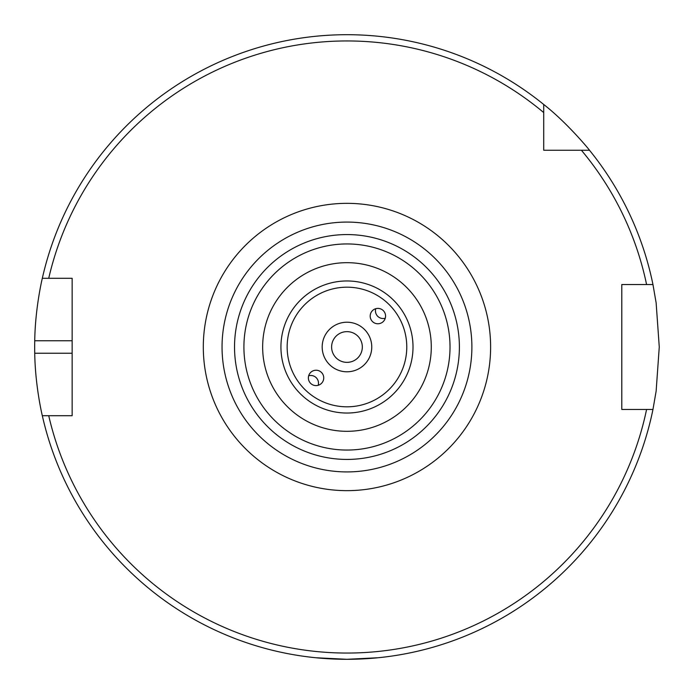 <?xml version="1.0" encoding="UTF-8"?>
<svg xmlns="http://www.w3.org/2000/svg" width="694" height="694" viewBox="0 0 694 694"><rect width="100%" height="100%" fill="white"/><g stroke="black" fill="none" stroke-linecap="round" stroke-linejoin="round"><path stroke-width="1.04" d="M375.749 308.709A7.677 7.677 -135 0 0 385.265 318.216M377.883 323.768A7.686 7.677 -45 0 1 372.452 310.652A7.686 7.677 -45 0 1 383.322 310.652A7.686 7.677 -45 0 1 377.883 323.768M318.19 385.291A7.677 7.677 45 0 0 308.674 375.784M316.056 370.232A7.686 7.677 135 0 1 321.487 383.348A7.686 7.677 135 0 1 310.617 383.348A7.686 7.677 135 0 1 316.056 370.232M346.965 262.679A84.321 84.321 0 0 0 273.948 389.161A84.321 84.321 0 0 0 419.991 389.161A84.321 84.321 0 0 0 346.965 262.679M346.965 322.216A24.784 24.784 0 0 0 325.503 359.397A24.784 24.784 0 0 0 368.436 359.397A24.784 24.784 0 0 0 346.965 322.216M471.885 347A124.92 124.92 0 0 0 346.965 222.08A124.92 124.92 0 0 0 222.045 347A124.92 124.92 0 0 0 346.965 471.92A124.92 124.92 0 0 0 471.885 347M543.714 150.251L543.714 104.473C567.232 122.838 589.674 150.173 589.501 150.251L543.714 150.251M543.714 112.567A306.054 306.054 0 0 0 48.727 278.294L72.141 278.294L72.141 415.706L42.317 415.706C42.481 416.478 35.203 386.679 34.735 353.246A312.3 312.3 0 0 1 34.735 340.754C35.203 307.321 42.481 277.522 42.317 278.294L48.727 278.294L42.317 278.294A312.3 312.3 0 0 1 543.714 104.473M646.582 409.46L621.789 409.46L621.789 284.54L652.959 284.54L656.134 302.836L659.265 347L656.134 391.164L652.959 409.46L646.582 409.46L652.959 409.46A312.3 312.3 0 0 1 42.317 415.706L48.727 415.706A306.054 306.054 0 0 0 646.582 409.46M362.329 347A15.355 15.355 0 0 1 339.288 360.299A15.355 15.355 0 0 1 339.288 333.701A15.355 15.355 0 0 1 362.329 347M315.735 657.739L346.965 659.3L378.195 657.739M581.399 150.251A306.054 306.054 0 0 1 646.582 284.54L652.959 284.54A312.3 312.3 0 0 0 589.501 150.251A312.3 312.3 0 0 1 652.959 284.54M406.779 347A59.805 59.805 0 0 1 317.063 398.798A59.805 59.805 0 0 1 317.063 295.202A59.805 59.805 0 0 1 406.779 347M413.008 347A66.034 66.034 0 0 0 346.965 280.966A66.034 66.034 0 0 0 280.931 347A66.034 66.034 0 0 0 346.965 413.034A66.034 66.034 0 0 0 413.008 347M459.393 347A112.428 112.428 0 0 1 290.751 444.368A112.428 112.428 0 0 1 290.751 249.632A112.428 112.428 0 0 1 459.393 347M450.024 347A103.059 103.059 0 0 0 295.436 257.752A103.059 103.059 0 0 0 295.436 436.248A103.059 103.059 0 0 0 450.024 347M203.307 347A143.658 143.658 0 0 0 418.794 471.408A143.658 143.658 0 0 0 418.794 222.592A143.658 143.658 0 0 0 203.307 347M72.141 340.754L34.735 340.754M72.141 353.246L34.735 353.246"/></g></svg>
